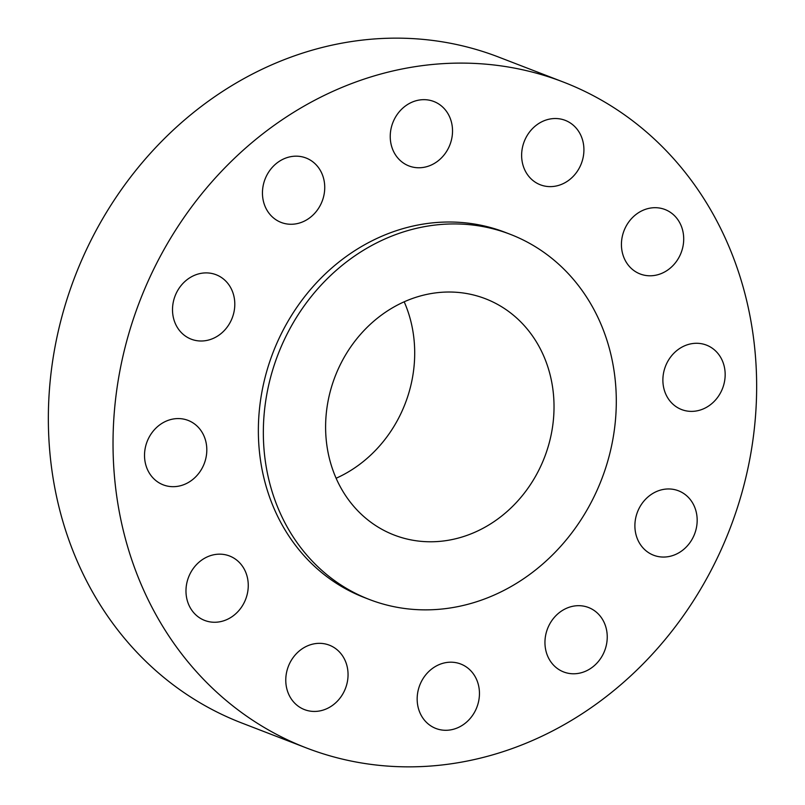 <?xml version="1.0" encoding="UTF-8"?>
<svg xmlns="http://www.w3.org/2000/svg" width="805" height="805" viewBox="0 0 805 805"><rect width="100%" height="100%" fill="white"/><g stroke="black" fill="none" stroke-linecap="round" stroke-linejoin="round"><path stroke-width="1.21" d="M234.788 303.233A34.535 30.61 111.1 0 0 216.092 274.726A34.535 30.61 111.1 0 0 172.522 310.67A34.535 30.61 111.1 0 0 191.228 339.177A34.535 30.61 111.1 0 0 234.788 303.233M443.947 764.75A356.877 316.264 111.1 0 0 750.793 453.607A356.877 316.264 111.1 0 0 563.299 82.029A356.877 316.264 111.1 0 0 425.734 65.205A356.877 316.264 111.1 0 0 118.888 376.348A356.877 316.264 111.1 0 0 306.383 747.936A356.877 316.264 111.1 0 0 443.947 764.75M510.269 234.315A195.706 173.437 111.1 0 0 434.831 225.088A195.706 173.437 111.1 0 0 266.556 395.718A195.706 173.437 111.1 0 0 369.374 599.484A195.706 173.437 111.1 0 0 444.813 608.711A195.706 173.437 111.1 0 0 613.088 438.081A195.706 173.437 111.1 0 0 510.269 234.315L505.288 232.393A195.706 173.437 111.1 0 0 429.85 223.166A195.706 173.437 111.1 0 0 261.575 393.796A195.706 173.437 111.1 0 0 364.403 597.562A195.706 173.437 111.1 0 0 366.899 598.507M202.186 432.476A34.535 30.61 111.1 0 0 188.098 420.401A34.535 30.61 111.1 0 0 152.145 432.466A34.535 30.61 111.1 0 0 149.146 472.776A34.535 30.61 111.1 0 0 163.234 484.852A34.535 30.61 111.1 0 0 199.187 472.787A34.535 30.61 111.1 0 0 202.186 432.476M231.921 557.04A34.535 30.61 111.1 0 0 229.556 555.993A34.535 30.61 111.1 0 0 189.115 575.847A34.535 30.61 111.1 0 0 202.317 619.387A34.535 30.61 111.1 0 0 204.691 620.434A34.535 30.61 111.1 0 0 245.123 600.58A34.535 30.61 111.1 0 0 231.921 557.04M316.033 643.537A34.535 30.61 111.1 0 0 286.339 673.644A34.535 30.61 111.1 0 0 304.481 709.608A34.535 30.61 111.1 0 0 317.794 711.238A34.535 30.61 111.1 0 0 347.488 681.121A34.535 30.61 111.1 0 0 329.346 645.167A34.535 30.61 111.1 0 0 316.033 643.537M431.983 668.784A34.535 30.61 111.1 0 0 417.242 701.397A34.535 30.61 111.1 0 0 435.877 728.465A34.535 30.61 111.1 0 0 464.636 723.695A34.535 30.61 111.1 0 0 479.377 691.092A34.535 30.61 111.1 0 0 460.742 664.024A34.535 30.61 111.1 0 0 431.983 668.784M548.688 626.038A34.535 30.61 111.1 0 0 563.661 671.954A34.535 30.61 111.1 0 0 603.498 653.439A34.535 30.61 111.1 0 0 588.525 607.513A34.535 30.61 111.1 0 0 548.688 626.038M634.904 526.732A34.535 30.61 111.1 0 0 653.6 555.229A34.535 30.61 111.1 0 0 697.16 519.285A34.535 30.61 111.1 0 0 678.464 490.788A34.535 30.61 111.1 0 0 634.904 526.732M667.506 397.479A34.535 30.61 111.1 0 0 681.594 409.554A34.535 30.61 111.1 0 0 717.547 397.489A34.535 30.61 111.1 0 0 720.545 357.189A34.535 30.61 111.1 0 0 706.458 345.114A34.535 30.61 111.1 0 0 670.505 357.168A34.535 30.61 111.1 0 0 667.506 397.479M637.761 272.915A34.535 30.61 111.1 0 0 640.136 273.962A34.535 30.61 111.1 0 0 680.567 254.118A34.535 30.61 111.1 0 0 667.365 210.568A34.535 30.61 111.1 0 0 665 209.521A34.535 30.61 111.1 0 0 624.569 229.375A34.535 30.61 111.1 0 0 637.761 272.915M553.659 186.418A34.535 30.61 111.1 0 0 583.353 156.311A34.535 30.61 111.1 0 0 565.201 120.348A34.535 30.61 111.1 0 0 551.888 118.727A34.535 30.61 111.1 0 0 522.193 148.834A34.535 30.61 111.1 0 0 540.346 184.798A34.535 30.61 111.1 0 0 553.659 186.418M437.709 161.171A34.535 30.61 111.1 0 0 452.45 128.569A34.535 30.61 111.1 0 0 433.815 101.49A34.535 30.61 111.1 0 0 405.056 106.26A34.535 30.61 111.1 0 0 390.314 138.863A34.535 30.61 111.1 0 0 408.95 165.941A34.535 30.61 111.1 0 0 437.709 161.171M320.994 203.927A34.535 30.61 111.1 0 0 306.031 158.001A34.535 30.61 111.1 0 0 266.193 176.516A34.535 30.61 111.1 0 0 281.166 222.442A34.535 30.61 111.1 0 0 320.994 203.927M563.299 82.029L498.617 57.064A356.877 316.264 111.1 0 0 361.053 40.25A356.877 316.264 111.1 0 0 54.207 351.393A356.877 316.264 111.1 0 0 241.701 722.971L306.383 747.936M436.592 292.768A126.657 112.247 111.1 0 0 327.685 403.194A126.657 112.247 111.1 0 0 394.229 535.063A126.657 112.247 111.1 0 0 443.052 541.03A126.657 112.247 111.1 0 0 551.948 430.605A126.657 112.247 111.1 0 0 485.415 298.736A126.657 112.247 111.1 0 0 436.592 292.768M336.118 478.25A126.657 112.247 111.1 0 0 404.191 301.795M364.403 597.562L369.374 599.484"/></g></svg>
